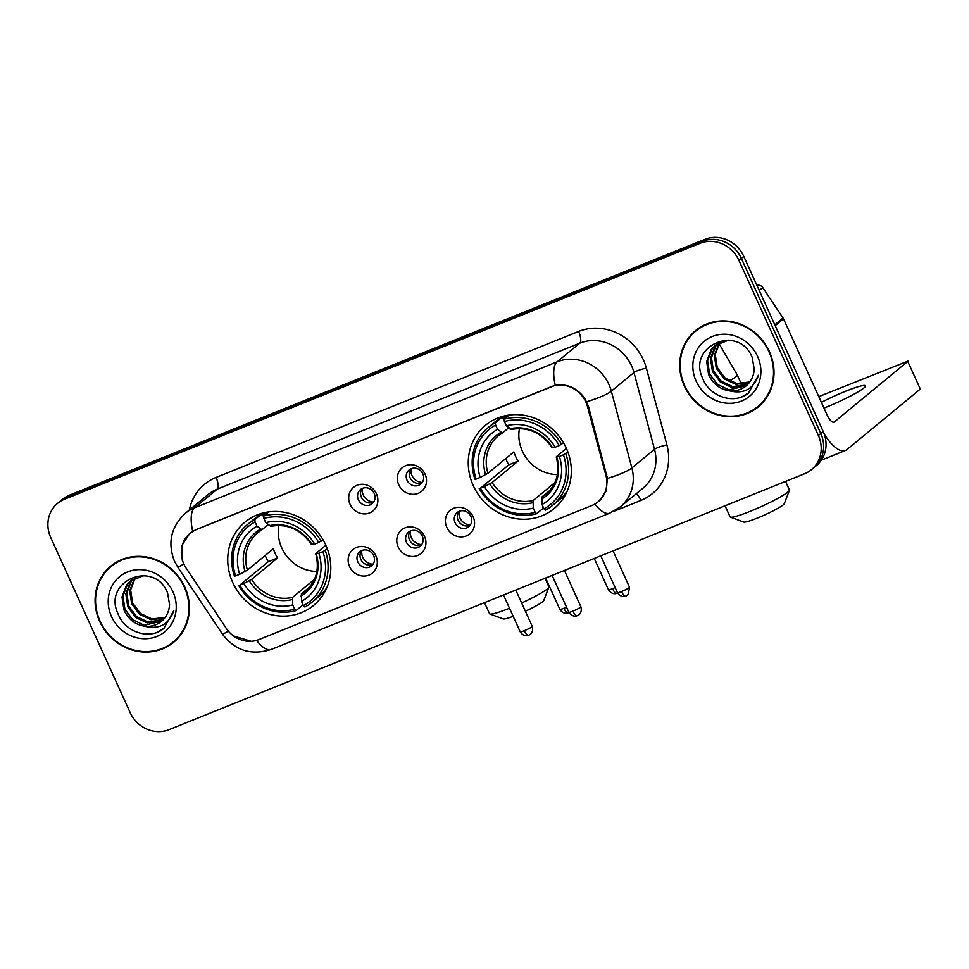 <?xml version="1.0" encoding="UTF-8"?>
<svg xmlns="http://www.w3.org/2000/svg" width="969" height="969" viewBox="0 0 969 969"><rect width="100%" height="100%" fill="white"/><g stroke="black" fill="none" stroke-linecap="round" stroke-linejoin="round"><path stroke-width="1.45" d="M473.272 485.675A53.961 49.819 -129.5 0 0 554.123 508.568A53.961 49.819 -129.5 0 0 566.32 448.211A53.961 49.819 -129.5 0 0 485.457 425.306A53.961 49.819 -129.5 0 0 473.272 485.675M232.742 582.526A53.961 49.819 -129.5 0 0 313.593 605.419A53.961 49.819 -129.5 0 0 325.79 545.05A53.961 49.819 -129.5 0 0 244.939 522.158A53.961 49.819 -129.5 0 0 232.742 582.526M375.887 555.952A15.274 14.099 50.5 0 1 368.995 575.077A15.274 14.099 50.5 0 1 349.555 566.55A15.274 14.099 50.5 0 1 356.459 547.424A15.274 14.099 50.5 0 1 375.887 555.952M357.84 561.947A9.157 8.455 -129.5 0 0 371.575 565.835A9.157 8.455 -129.5 0 0 373.646 555.588A9.157 8.455 -129.5 0 0 359.911 551.688A9.157 8.455 -129.5 0 0 357.84 561.947M424.519 536.366A15.274 14.099 50.5 0 1 417.627 555.491A15.274 14.099 50.5 0 1 398.186 546.976A15.274 14.099 50.5 0 1 405.09 527.839A15.274 14.099 50.5 0 1 424.519 536.366M406.471 542.361A9.157 8.455 -129.5 0 0 420.207 546.25A9.157 8.455 -129.5 0 0 422.278 536.002A9.157 8.455 -129.5 0 0 408.543 532.114A9.157 8.455 -129.5 0 0 406.471 542.361M473.151 516.792A15.274 14.099 50.5 0 1 466.259 535.918A15.274 14.099 50.5 0 1 446.818 527.39A15.274 14.099 50.5 0 1 453.722 508.265A15.274 14.099 50.5 0 1 473.151 516.792M455.103 522.775A9.157 8.455 -129.5 0 0 468.839 526.664A9.157 8.455 -129.5 0 0 470.91 516.416A9.157 8.455 -129.5 0 0 457.174 512.528A9.157 8.455 -129.5 0 0 455.103 522.775M376.457 493.802A15.274 14.099 50.5 0 1 369.564 512.928A15.274 14.099 50.5 0 1 350.124 504.413A15.274 14.099 50.5 0 1 357.016 485.275A15.274 14.099 50.5 0 1 376.457 493.802M358.409 499.798A9.157 8.455 -129.5 0 0 372.144 503.686A9.157 8.455 -129.5 0 0 374.216 493.439A9.157 8.455 -129.5 0 0 360.48 489.551A9.157 8.455 -129.5 0 0 358.409 499.798M425.088 474.216A15.274 14.099 50.5 0 1 418.196 493.354A15.274 14.099 50.5 0 1 398.756 484.827A15.274 14.099 50.5 0 1 405.648 465.701A15.274 14.099 50.5 0 1 425.088 474.216M407.041 480.212A9.157 8.455 -129.5 0 0 420.776 484.1A9.157 8.455 -129.5 0 0 422.847 473.853A9.157 8.455 -129.5 0 0 409.112 469.965A9.157 8.455 -129.5 0 0 407.041 480.212M372.92 564.394A9.157 8.455 50.5 0 1 360.868 559.452A9.157 8.455 50.5 0 1 361.582 550.646M421.551 544.82A9.157 8.455 50.5 0 1 409.499 539.878A9.157 8.455 50.5 0 1 410.214 531.06M470.183 525.234A9.157 8.455 50.5 0 1 458.131 520.292A9.157 8.455 50.5 0 1 458.846 511.475M373.489 502.245A9.157 8.455 50.5 0 1 361.425 497.303A9.157 8.455 50.5 0 1 362.152 488.497M422.121 482.671A9.157 8.455 50.5 0 1 410.057 477.729A9.157 8.455 50.5 0 1 410.783 468.911M186.193 568.222A27.483 25.376 50.5 0 1 183.868 564.043A27.483 25.376 50.5 0 1 190.081 533.289A27.483 25.376 50.5 0 1 196.283 529.619L550.925 386.813A27.483 25.376 50.5 0 1 587.517 406.629L605.952 475.513A27.483 25.376 50.5 0 1 598.139 501.797A27.483 25.376 50.5 0 1 591.938 505.479L258.965 639.552A27.483 25.376 50.5 0 1 226.298 628.384L186.193 568.222M99.65 621.335A49.383 45.591 -129.5 0 0 173.645 642.29A49.383 45.591 -129.5 0 0 184.8 587.057A49.383 45.591 -129.5 0 0 110.817 566.102A49.383 45.591 -129.5 0 0 99.65 621.335M169.054 644.979A49.383 45.591 -129.5 0 0 174.832 641.272M684.284 385.928A49.383 45.591 -129.5 0 0 758.279 406.883A49.383 45.591 -129.5 0 0 769.434 351.65A49.383 45.591 -129.5 0 0 695.451 330.695A49.383 45.591 -129.5 0 0 684.284 385.928M753.7 409.572A49.383 45.591 -129.5 0 0 759.466 405.866M184.025 564.394L182.269 560.227L181.869 545.499L189.803 533.338L196.138 529.546L555.249 385.299C567.022 383.53 576.834 387.83 584.67 398.198L588.389 406.084L607.478 478.432L605.928 491.331L598.781 501.457M811.477 469.674L816.31 465.689A30.548 28.198 -129.5 0 0 823.214 431.52L743.768 256.385L741.346 258.372A30.548 28.198 -129.5 0 0 702.464 241.329L66.922 497.23A30.548 28.198 -129.5 0 0 60.03 501.324A30.548 28.198 -129.5 0 1 66.922 497.23L702.464 241.329A30.548 28.198 -129.5 0 1 741.346 258.372L820.791 433.506L741.346 258.372L738.935 260.37A30.548 28.198 -129.5 0 0 700.054 243.316L64.499 499.229A30.548 28.198 -129.5 0 0 57.619 503.311A30.548 28.198 -129.5 0 0 50.715 537.48L130.161 712.615A30.548 28.198 -129.5 0 0 169.03 729.669L804.585 473.756A30.548 28.198 -129.5 0 0 811.477 469.674A30.548 28.198 -129.5 0 0 818.381 435.505L738.935 260.37M813.887 467.676A30.548 28.198 -129.5 0 0 820.791 433.506A30.548 28.198 -129.5 0 1 813.887 467.676M251.116 641.284L233.335 635.87M696.675 329.714A49.383 45.591 -129.5 0 0 691.939 334.68M112.041 565.121A49.383 45.591 -129.5 0 0 107.305 570.087M743.768 256.385A30.548 28.198 -129.5 0 0 704.887 239.331L69.332 495.244A30.548 28.198 -129.5 0 0 62.44 499.326L57.619 503.311M117.806 561.414A48.874 45.119 -129.5 0 0 113.555 564.503L111.132 566.49A48.874 45.119 -129.5 0 0 100.086 621.165A48.874 45.119 -129.5 0 0 173.318 641.902A48.874 45.119 -129.5 0 0 184.364 587.226A48.874 45.119 -129.5 0 0 111.132 566.49M164.766 617.919L151.031 619.736L139.488 614.273L131.639 603.663L129.676 590.702L134.679 578.118M165.154 617.398L151.988 618.937L140.444 613.474L132.596 602.875L130.633 589.903L135.26 577.839M163.083 619.845L147.191 622.897L135.648 617.435L127.799 606.824L125.837 593.864L130.367 581.921L132.511 579.389M163.519 619.385L148.148 622.098L136.605 616.635L128.768 606.037L126.794 593.064L131.324 581.134L133.032 579.062M144.732 626.265A25.448 23.498 -129.5 0 0 161.435 621.347A25.448 23.498 -129.5 0 0 169.539 604.317L167.54 592.81C154.18 559.016 102.532 580.94 117.843 613.329C124.214 631.085 146.719 639.443 161.157 630.395L163.809 628.457L173.79 610.7C168.897 624.496 159.219 629.693 144.732 626.265C135.26 624.726 128.344 619.3 123.971 609.986L122.009 597.025L126.527 585.082L130.5 580.867L144.042 575.538M161.69 621.141L144.32 625.259L132.777 619.797L124.928 609.198L122.966 596.226L127.484 584.295L130.985 580.479M111.508 616.563A35.635 32.898 -129.5 0 0 156.857 636.451A35.635 32.898 -129.5 0 0 172.954 591.829A35.635 32.898 -129.5 0 0 127.593 571.928A35.635 32.898 -129.5 0 0 111.508 616.563M173.318 641.902L175.728 639.903A48.874 45.119 -129.5 0 0 179.568 636.318M164.052 628.251L157.378 632.2M702.44 326.008A48.874 45.119 -129.5 0 0 698.189 329.097L695.778 331.083A48.874 45.119 -129.5 0 0 684.732 385.759A48.874 45.119 -129.5 0 0 757.952 406.495A48.874 45.119 -129.5 0 0 768.998 351.82A48.874 45.119 -129.5 0 0 695.778 331.083M749.4 382.513L735.665 384.33L724.122 378.855L716.273 368.256L714.31 355.284L719.325 342.711M749.8 381.992L736.622 383.53L725.078 378.067L717.23 367.469L715.267 354.497L719.894 342.432M747.717 384.439L731.825 387.491L720.294 382.016L712.445 371.418L710.471 358.445L715.001 346.514L717.145 343.983M748.153 383.978L732.782 386.692L721.251 381.229L713.402 370.63L711.428 357.658L715.958 345.727L717.666 343.644M729.378 390.858A25.448 23.498 -129.5 0 0 746.069 385.941A25.448 23.498 -129.5 0 0 754.185 368.91L752.174 357.404C738.814 323.61 687.166 345.533 702.477 377.922C708.86 395.679 731.353 404.037 745.791 394.989L748.456 393.051L758.424 375.294C753.531 389.09 743.853 394.274 729.378 390.858C719.906 389.32 712.978 383.894 708.605 374.579L706.643 361.607L711.161 349.676L715.146 345.461L728.676 340.131M746.324 385.723L728.954 389.853L717.411 384.39L709.562 373.792L707.6 360.819L712.13 348.888L715.631 345.073M696.142 381.156A35.635 32.898 -129.5 0 0 741.503 401.045A35.635 32.898 -129.5 0 0 757.588 356.41A35.635 32.898 -129.5 0 0 712.227 336.522A35.635 32.898 -129.5 0 0 696.142 381.156M757.952 406.495L760.374 404.497A48.874 45.119 -129.5 0 0 764.202 400.912M748.698 392.845L742.012 396.781M521.661 602.997A32.583 3.513 -24.4 0 0 548.854 587.226L543.779 600.514A22.396 2.41 155.6 0 1 525.38 611.221M548.854 587.226A32.583 3.513 -24.4 0 0 548.878 586.79L545.014 578.275M278.915 525.416A37.67 34.775 -129.5 0 0 281.797 547.994A37.67 34.775 -129.5 0 0 316.875 571.444M327.316 548.769L322.907 551.664A48.462 44.744 -129.5 0 1 303.442 605.661L301.516 601.386A43.775 40.419 -129.5 0 0 318.849 553.299L315.979 553.432L325.887 545.256M309.341 587.275L301.42 593.803L301.516 601.386M302.183 602.863L302.57 605.225L296.114 610.543L294.673 609.186A48.462 44.744 -129.5 0 1 239.803 585.131L243.861 583.495A43.775 40.419 -129.5 0 0 292.735 604.922L292.638 597.34L314.392 579.401M255.077 521.928L254.847 519.578A50.497 46.621 -129.5 0 0 247.737 524.326A50.497 46.621 -129.5 0 0 234.462 576.131L235.624 575.913A48.462 44.744 -129.5 0 1 255.077 521.928L257.015 526.191A43.775 40.419 -129.5 0 0 239.682 574.278L247.434 570.135L273.367 548.745A37.67 34.775 -129.5 0 0 275.16 553.469A37.67 34.775 -129.5 0 0 277.546 557.962L251.613 579.353L243.861 583.495M239.803 585.131L268.268 561.693A48.365 44.647 50.5 0 1 265.942 557.187A48.365 44.647 50.5 0 1 265.203 555.467M254.847 519.578L261.303 514.248L262.672 515.799L267.105 512.129M303.442 605.661L304.896 607.006A50.497 46.621 -129.5 0 0 311.994 602.258L318.45 596.928A50.497 46.621 -129.5 0 0 326.783 587.759M321.102 541.235A50.497 46.621 -129.5 0 0 263.629 516.041L263.859 518.391A48.462 44.744 -129.5 0 1 318.728 542.446L322.992 539.672M268.631 511.898L263.629 516.041M311.994 602.258A50.497 46.621 -129.5 0 0 325.281 550.453M238.64 585.349A50.497 46.621 -129.5 0 0 296.114 610.543M318.728 542.446L314.671 544.081A43.775 40.419 -129.5 0 0 265.797 522.654L263.859 518.391M318.849 553.299L322.907 551.664M292.735 604.922L294.673 609.186M265.797 522.654L270.763 526.215M311.788 544.215L314.671 544.081M300.971 596.044A39.16 36.156 -129.5 0 0 316.209 553.784L315.979 553.432M261.303 514.248A50.497 46.621 -129.5 0 0 254.205 519.009L247.737 524.326M239.682 574.278L235.624 575.913M268.038 524.762L261.981 529.752L257.015 526.191M261.981 529.752L257.742 532.72A37.67 34.775 -129.5 0 0 247.434 570.135M268.268 561.693L277.546 557.962M484.512 602.633L489.539 613.716A32.583 3.513 -24.4 0 0 489.866 613.983A32.583 3.513 -24.4 0 0 509.5 608.241M513.17 616.332A22.396 2.41 155.6 0 1 503.214 618.912L489.866 613.983M789.384 490.375L784.296 503.662A22.396 2.41 155.6 0 1 757.274 518.1A22.396 2.41 155.6 0 1 743.744 522.061L730.396 517.131A32.583 3.513 -24.4 0 0 750.079 511.366A32.583 3.513 -24.4 0 0 789.384 490.375A32.583 3.513 -24.4 0 0 789.408 489.951L785.544 481.423M519.445 428.564A37.67 34.775 -129.5 0 0 522.327 451.142A37.67 34.775 -129.5 0 0 557.405 474.592M567.846 451.929L563.437 454.812A48.462 44.744 -129.5 0 1 543.972 508.81L542.034 504.534A43.775 40.419 -129.5 0 0 559.367 456.447L556.497 456.581L566.405 448.417M549.859 490.423L541.95 496.952L542.034 504.534M542.713 506.024L543.1 508.374L536.644 513.691L535.191 512.347A48.462 44.744 -129.5 0 1 480.333 488.279L484.391 486.644A43.775 40.419 -129.5 0 0 533.265 508.071L533.168 500.488L554.922 482.55M495.607 425.076L495.377 422.726A50.497 46.621 -129.5 0 0 488.267 427.486A50.497 46.621 -129.5 0 0 474.98 479.28L476.142 479.061A48.462 44.744 -129.5 0 1 495.607 425.076L497.545 429.34A43.775 40.419 -129.5 0 0 480.212 477.426L487.952 473.284L513.897 451.893A37.67 34.775 -129.5 0 0 515.69 456.617A37.67 34.775 -129.5 0 0 518.076 461.111L492.131 482.501L484.391 486.644M480.333 488.279L508.798 464.854A48.365 44.647 50.5 0 1 506.472 460.336A48.365 44.647 50.5 0 1 505.733 458.628M495.377 422.726L501.833 417.397L503.202 418.947L507.635 415.289M543.972 508.81L545.414 510.166A50.497 46.621 -129.5 0 0 552.524 505.406L558.98 500.077A50.497 46.621 -129.5 0 0 567.301 490.908M561.62 444.396A50.497 46.621 -129.5 0 0 504.146 419.189L504.389 421.539A48.462 44.744 -129.5 0 1 559.258 445.595L563.522 442.821M509.161 415.059L504.146 419.189M552.524 505.406A50.497 46.621 -129.5 0 0 565.799 453.613M479.171 488.497A50.497 46.621 -129.5 0 0 536.644 513.691M559.258 445.595L555.189 447.23A43.775 40.419 -129.5 0 0 506.327 425.803L504.389 421.539M559.367 456.447L563.437 454.812M533.265 508.071L535.191 512.347M506.327 425.803L511.293 429.376M552.318 447.363L555.189 447.23M541.501 499.192A39.16 36.156 -129.5 0 0 556.727 456.944L556.497 456.581M501.833 417.397A50.497 46.621 -129.5 0 0 494.723 422.157L488.267 427.486M480.212 477.426L476.142 479.061M508.568 427.91L502.511 432.901L497.545 429.34M502.511 432.901L498.26 435.868A37.67 34.775 -129.5 0 0 487.952 473.284M508.798 464.854L518.076 461.111M725.042 505.794L730.069 516.865A32.583 3.513 -24.4 0 0 730.396 517.131M362.43 488.364A11.204 10.344 -129.5 0 0 363.29 495.026A11.204 10.344 -129.5 0 0 373.671 502.003M411.062 468.79A11.204 10.344 -129.5 0 0 411.922 475.452A11.204 10.344 -129.5 0 0 422.302 482.417M361.861 550.513A11.204 10.344 -129.5 0 0 362.733 557.175A11.204 10.344 -129.5 0 0 373.101 564.152M410.493 530.939A11.204 10.344 -129.5 0 0 411.365 537.589A11.204 10.344 -129.5 0 0 421.733 544.566M459.124 511.353A11.204 10.344 -129.5 0 0 459.996 518.015A11.204 10.344 -129.5 0 0 470.365 524.98M823.989 408.094A32.583 3.513 -24.4 0 0 826.169 407.222A32.583 3.513 -24.4 0 0 865.499 385.795A32.583 3.513 -24.4 0 0 845.489 391.294A32.583 3.513 -24.4 0 0 821.385 402.353M824.256 434.124A40.722 15.019 68.1 0 0 845.44 450.476A40.722 15.019 68.1 0 0 846.954 449.568L920.308 389.078L907.759 361.425L834.406 421.915A10.187 3.755 -111.9 0 1 834.03 422.145A10.187 3.755 -111.9 0 1 827.211 415.192L783.485 318.801L775.188 325.645M907.759 361.425L920.308 389.078M908.001 361.098L818.781 396.624M756.934 285.419A5.087 4.7 50.5 0 1 762.748 287.575L783.049 318.026A5.087 4.7 50.5 0 1 783.485 318.801M605.952 475.513L606.788 474.822M587.517 406.629L588.353 405.938M189.306 510.057A50.909 46.996 50.5 0 1 216.063 477.438L578.602 331.459A10.187 3.755 -111.9 0 1 579.765 343.171L217.226 489.151A40.722 37.597 -129.5 0 0 208.032 494.602L185.394 513.267A40.722 37.597 50.5 0 1 194.575 507.817A35.635 13.142 68.1 0 0 192.698 531.278M578.602 331.459A50.909 46.996 50.5 0 1 643.404 359.874A50.909 46.996 50.5 0 1 646.371 368.147L666.902 444.904A50.909 46.996 50.5 0 1 640.957 500.404L613.159 511.596M631.606 365.907A40.722 37.597 -129.5 0 0 579.765 343.171L557.127 361.837A40.722 37.597 50.5 0 1 608.968 384.572A40.722 37.597 50.5 0 1 611.33 391.185L631.873 467.942A40.722 37.597 50.5 0 1 620.305 506.884L642.944 488.219A40.722 37.597 -129.5 0 0 654.511 449.277L633.98 372.52A40.722 37.597 -129.5 0 0 631.606 365.907M185.394 513.267C170.968 526.857 167.322 542.822 174.468 561.172L177.702 566.998A35.635 1.502 -33.7 0 0 183.819 563.97M555.249 385.299A35.635 13.142 -111.9 0 1 557.127 361.837L194.575 507.817L217.226 489.151A10.187 3.755 -111.9 0 0 216.063 477.438M594.881 504.05A35.635 13.142 68.1 0 0 609.792 513.134L620.305 506.884M609.792 513.134L271.393 649.387A35.635 13.142 -111.9 0 1 256.531 640.388M607.478 478.432A35.635 6.068 -15 0 0 631.873 467.942L654.511 449.277A10.187 1.732 165 0 1 666.902 444.904M271.393 649.387C251.359 655.783 235.031 650.659 222.385 634.029A35.635 1.502 -33.7 0 0 228.345 631.11M586.742 401.735A35.635 6.068 -15 0 0 611.33 391.185L633.98 372.52A10.187 1.732 165 0 1 646.371 368.147M700.054 243.316L704.887 239.331M64.499 499.229L69.332 495.244M818.381 435.505L823.214 431.52M636.136 493.839A10.187 3.755 -111.9 0 1 640.957 500.404M301.42 593.803A37.67 34.775 -129.5 0 0 305.671 590.848C316.306 581.376 319.661 569.009 315.724 553.759M251.613 579.353A37.67 34.775 -129.5 0 0 292.638 597.34M312.018 544.566A39.16 36.156 -129.5 0 0 269.079 525.743M249.251 580.746A39.16 36.156 -129.5 0 0 292.19 599.581M260.298 529.268A39.16 36.156 -129.5 0 0 245.06 571.528M261.787 529.873A37.67 34.775 -129.5 0 0 257.742 532.72M719.059 343.644L737.13 374.724A32.583 3.513 155.6 0 1 729.391 380.974M541.95 496.952A37.67 34.775 -129.5 0 0 546.189 493.996C556.836 484.524 560.179 472.157 556.254 456.908M492.131 482.501A37.67 34.775 -129.5 0 0 533.168 500.488M552.548 447.726A39.16 36.156 -129.5 0 0 509.597 428.892M489.769 483.906A39.16 36.156 -129.5 0 0 532.72 502.729M500.828 432.428A39.16 36.156 -129.5 0 0 485.59 474.677M502.317 433.022A37.67 34.775 -129.5 0 0 498.26 435.868M563.91 608.266A6.613 0.715 155.6 0 1 559.852 609.38C563.328 614.758 568.343 613.026 567.386 613.086L568.343 612.783A6.613 2.447 -111.9 0 1 563.91 608.266A6.613 0.715 155.6 0 0 566.514 607.139M568.597 612.638A6.613 2.447 -111.9 0 1 568.343 612.783L568.96 612.505M612.541 588.68A6.613 0.715 155.6 0 1 608.484 589.806C611.96 595.172 616.974 593.452 616.018 593.512L616.974 593.21A6.613 2.447 -111.9 0 1 612.541 588.68A6.613 0.715 155.6 0 0 615.145 587.553M617.229 593.064A6.613 2.447 -111.9 0 1 616.974 593.21L617.592 592.919M524.265 630.698A6.613 0.715 155.6 0 1 520.196 631.812C523.684 637.19 528.699 635.47 527.73 635.531L528.699 635.228A6.613 2.447 -111.9 0 1 524.265 630.698A6.613 0.715 155.6 0 0 532.247 626.349L515.787 590.048M528.941 635.07A6.613 2.447 -111.9 0 1 528.699 635.228L529.934 634.562C529.268 635.24 534.016 632.6 532.247 626.349M572.897 611.124A6.613 0.715 155.6 0 1 568.827 612.238C572.316 617.616 577.33 615.884 576.361 615.945L577.33 615.642A6.613 2.447 -111.9 0 1 572.897 611.124A6.613 0.715 155.6 0 0 580.879 606.764L564.418 570.462M577.572 615.497A6.613 2.447 -111.9 0 1 577.33 615.642L578.566 614.976C577.899 615.654 582.648 613.026 580.879 606.764M621.529 591.538A6.613 0.715 155.6 0 1 617.459 592.653C620.947 598.03 625.962 596.298 624.993 596.359L625.962 596.056A6.613 2.447 -111.9 0 1 621.529 591.538A6.613 0.715 155.6 0 0 629.511 587.19L613.05 550.889M626.204 595.911A6.613 2.447 -111.9 0 1 625.962 596.056L628.251 594.506L629.511 587.19M834.406 421.915L833.594 422.242M774.812 324.833L783.049 318.026M762.748 287.575L759.224 290.482M598.139 501.797L600.647 499.725M190.081 533.289L191.947 531.751M177.702 566.998L222.385 634.029M265.554 512.419L262.26 515.133M311.546 544.554C300.862 529.34 287.175 523.284 270.484 526.361M737.13 374.724L741.309 383.918M506.072 415.568L502.778 418.281M552.076 447.702C541.392 432.489 527.693 426.433 511.002 429.509M559.852 609.38L545.632 578.033M608.484 589.806L594.263 558.447M520.196 631.812L503.492 594.99M568.827 612.238L552.124 575.416M617.459 592.653L600.756 555.831M845.44 450.476L821.312 460.19"/></g></svg>

